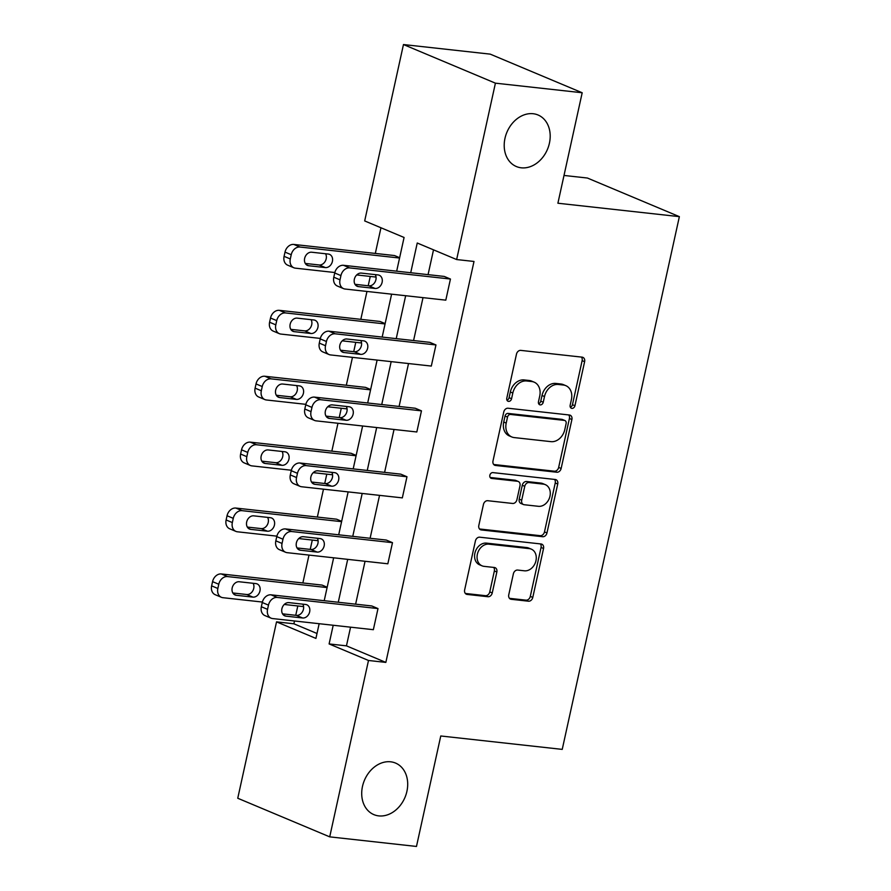 <?xml version="1.0" encoding="UTF-8"?>
<svg xmlns="http://www.w3.org/2000/svg" width="891" height="891" viewBox="0 0 891 891"><rect width="100%" height="100%" fill="white"/><g stroke="black" fill="none" stroke-linecap="round" stroke-linejoin="round"><path stroke-width="1.34" d="M390.648 761.805A27.955 21.997 112.8 0 0 363.316 783.323A27.955 21.997 112.8 0 0 373.875 814.63A27.955 21.997 112.8 0 0 378.764 815.889A27.955 21.997 112.8 0 0 406.096 794.371A27.955 21.997 112.8 0 0 395.526 763.064A27.955 21.997 112.8 0 0 390.648 761.805M533.141 113.725A27.955 21.997 112.8 0 0 505.81 135.243A27.955 21.997 112.8 0 0 516.368 166.539A27.955 21.997 112.8 0 0 521.246 167.809A27.955 21.997 112.8 0 0 548.589 146.291A27.955 21.997 112.8 0 0 538.019 114.984A27.955 21.997 112.8 0 0 533.141 113.725M571.899 408.379A3.007 2.361 112.8 0 0 574.929 405.739L584.619 361.679A4.288 3.375 112.8 0 0 582.87 357.347A4.288 3.375 112.8 0 0 582.124 357.157L520.801 350.386A4.288 3.375 112.8 0 0 516.479 354.15L506.79 398.21A3.007 2.361 112.8 0 0 508.015 401.24A3.007 2.361 112.8 0 0 508.538 401.384A3.007 2.361 112.8 0 0 511.568 398.745L512.815 393.042A13.721 10.803 112.8 0 1 526.637 380.969L531.749 381.537A13.721 10.803 112.8 0 1 534.143 382.15A13.721 10.803 112.8 0 1 539.734 396.016L538.476 401.718A3.007 2.361 112.8 0 0 539.701 404.748A3.007 2.361 112.8 0 0 540.224 404.882A3.007 2.361 112.8 0 0 543.243 402.242L544.501 396.54A13.721 10.803 112.8 0 1 558.323 384.478L563.424 385.035A13.721 10.803 112.8 0 1 565.818 385.658A13.721 10.803 112.8 0 1 571.409 399.513L570.162 405.216A3.007 2.361 112.8 0 0 571.376 408.245A3.007 2.361 112.8 0 0 571.899 408.379M570.34 407.232A3.007 2.361 112.8 0 0 572.445 404.692L582.135 360.632A4.288 3.375 112.8 0 0 581.422 357.079M506.979 400.226A3.007 2.361 112.8 0 0 509.084 397.698L510.331 391.995L512.815 393.042M538.665 403.723A3.007 2.361 112.8 0 0 540.759 401.195L542.018 395.493L544.501 396.54M508.761 594.776A4.288 3.375 112.8 0 0 510.51 599.108A4.288 3.375 112.8 0 0 511.256 599.298L528.463 601.202A4.288 3.375 112.8 0 0 532.785 597.427L543.543 548.5A4.288 3.375 112.8 0 0 541.795 544.167A4.288 3.375 112.8 0 0 541.049 543.978L479.726 537.195A4.288 3.375 112.8 0 0 475.404 540.971L464.645 589.909A4.288 3.375 112.8 0 0 466.394 594.23A4.288 3.375 112.8 0 0 467.14 594.431L487.923 596.725A4.288 3.375 112.8 0 0 492.244 592.949L496.844 572.011A4.288 3.375 112.8 0 0 495.095 567.678A4.288 3.375 112.8 0 0 494.349 567.489L484.047 566.353A11.472 9.021 112.8 0 1 482.042 565.83A11.472 9.021 112.8 0 1 477.71 552.988A11.472 9.021 112.8 0 1 488.925 544.167L529.299 548.622A11.472 9.021 112.8 0 1 531.292 549.134A11.472 9.021 112.8 0 1 535.625 561.976A11.472 9.021 112.8 0 1 524.42 570.808L517.682 570.062A4.288 3.375 112.8 0 0 513.372 573.837L508.761 594.776M396.673 271.176L404.08 237.474L364.686 220.935L403.467 44.55L490.228 54.139L582.191 92.753L557.9 203.226L679.365 216.647L562.232 749.387L440.767 735.977L416.476 846.45L329.715 836.861L237.752 798.247L276.533 621.862L315.926 638.413L319.156 623.711M582.191 92.753L495.418 83.164L456.637 259.548L417.244 243.009L410.718 272.724M350.564 627.175L346.454 645.852L385.848 662.403L474.001 261.464L456.637 259.548M385.848 662.403L368.495 660.476L329.715 836.861M556.819 472.23A4.288 3.375 112.8 0 0 561.141 468.466L571.899 419.527A4.288 3.375 112.8 0 0 570.151 415.195A4.288 3.375 112.8 0 0 569.405 415.006L508.082 408.234A4.288 3.375 112.8 0 0 503.76 411.998L493.001 460.937A4.288 3.375 112.8 0 0 494.75 465.269A4.288 3.375 112.8 0 0 495.496 465.458L556.819 472.23L554.336 471.194A4.288 3.375 112.8 0 0 558.657 467.419L569.416 418.48A4.288 3.375 112.8 0 0 568.703 414.928M557.721 484.013L546.963 532.952A4.288 3.375 112.8 0 1 542.641 536.716L481.318 529.945A4.288 3.375 112.8 0 1 480.572 529.755A4.288 3.375 112.8 0 1 478.823 525.423L483.434 504.473A4.288 3.375 112.8 0 1 487.745 500.709L512.615 503.46A4.288 3.375 112.8 0 0 516.936 499.684L519.988 485.795A4.288 3.375 112.8 0 0 518.239 481.463A4.288 3.375 112.8 0 0 517.493 481.274L491.609 478.411A3.007 2.361 112.8 0 1 491.086 478.278A3.007 2.361 112.8 0 1 489.95 474.914A3.007 2.361 112.8 0 1 492.879 472.609L555.227 479.492A4.288 3.375 112.8 0 1 555.973 479.681A4.288 3.375 112.8 0 1 557.721 484.013L555.238 482.967L544.479 531.905L546.963 532.952M403.467 44.55L495.418 83.164M679.365 216.647L587.414 178.033L564.003 175.449M341.665 521.324L336.564 519.186L235.848 508.059A8.732 6.872 -67.2 0 0 227.049 515.744L226.125 519.965A8.732 6.872 -67.2 0 0 229.678 528.786L235.892 531.392A8.732 6.872 112.8 0 0 237.418 531.793L276.867 536.148M370.645 389.512L365.544 387.373L264.827 376.247A8.732 6.872 -67.2 0 0 256.029 383.921L255.104 388.153A8.732 6.872 -67.2 0 0 258.657 396.974L264.872 399.58A8.732 6.872 112.8 0 0 266.398 399.981L305.858 404.336M399.636 257.699L394.524 255.55L293.807 244.435A8.732 6.872 -67.2 0 0 285.009 252.108L284.084 256.341A8.732 6.872 -67.2 0 0 287.648 265.162L293.852 267.768A8.732 6.872 112.8 0 0 295.378 268.158L334.838 272.523M380.958 227.773L375.311 253.434M370.255 276.433L368.206 285.766M366.958 291.446L360.822 319.334M355.765 342.344L353.716 351.678M352.468 357.358L346.332 385.246M341.275 408.245L339.226 417.589M337.967 423.258L331.842 451.158M326.785 474.157L324.736 483.49M323.478 489.17L317.352 517.058M312.296 540.057L310.235 549.402M308.988 555.082L302.862 582.97M297.806 605.969L295.745 615.302M294.498 620.982L293.885 623.789L317.007 633.49M385.135 323.6L380.034 321.462L279.317 310.335A8.732 6.872 -67.2 0 0 270.519 318.02L269.594 322.241A8.732 6.872 -67.2 0 0 273.147 331.062L279.362 333.68A8.732 6.872 112.8 0 0 280.888 334.069L320.348 338.424M356.155 455.412L351.054 453.274L250.338 442.148A8.732 6.872 -67.2 0 0 241.539 449.832L240.615 454.054A8.732 6.872 -67.2 0 0 244.167 462.875L250.382 465.492A8.732 6.872 112.8 0 0 251.908 465.882L291.357 470.236M327.175 587.236L322.074 585.086L221.358 573.96A8.732 6.872 -67.2 0 0 212.559 581.645L211.635 585.866A8.732 6.872 -67.2 0 0 215.188 594.698L221.402 597.304A8.732 6.872 112.8 0 0 222.928 597.694L262.377 602.049M293.885 623.789L276.533 621.862M333.201 625.259L329.102 643.937L368.495 660.476M405.661 295.723L396.228 338.636M391.171 361.635L381.738 404.536M376.681 427.535L367.248 470.448M362.192 493.447L352.758 536.349M347.702 559.348L338.268 602.26M324.213 600.701L333.646 557.799M338.703 534.8L348.136 491.899M353.192 468.889L362.626 425.987M367.682 402.988L377.116 360.075M382.172 337.076L391.606 294.175M346.454 645.852L329.102 643.937M433.516 249.836L428.07 274.64M423.013 297.639L413.58 340.551M408.524 363.55L399.09 406.452M394.034 429.451L384.6 472.364M379.544 495.363L370.11 538.264M365.054 561.274L355.62 604.176M271.109 618.176L264.894 615.57A8.732 6.872 -67.2 0 1 261.341 606.738L262.266 602.516A8.732 6.872 -67.2 0 1 271.064 594.832L371.781 605.958L377.996 608.575L373.351 629.692L272.635 618.566A8.732 6.872 112.8 0 1 271.109 618.176A8.732 6.872 112.8 0 1 267.556 609.355L268.481 605.123A8.732 6.872 112.8 0 1 277.279 597.449L377.996 608.575M285.599 552.264L279.384 549.658A8.732 6.872 -67.2 0 1 275.831 540.837L276.756 536.616A8.732 6.872 -67.2 0 1 285.554 528.931L386.271 540.057L392.486 542.664L387.841 563.791L287.125 552.665A8.732 6.872 112.8 0 1 285.599 552.264A8.732 6.872 112.8 0 1 282.046 543.443L282.97 539.222A8.732 6.872 112.8 0 1 291.769 531.537L392.486 542.664M300.089 486.363L293.874 483.757A8.732 6.872 -67.2 0 1 290.321 474.925L291.246 470.704A8.732 6.872 -67.2 0 1 300.044 463.019L400.761 474.146L406.975 476.752L402.331 497.88L301.615 486.753A8.732 6.872 112.8 0 1 300.089 486.363A8.732 6.872 112.8 0 1 296.536 477.543L297.46 473.31A8.732 6.872 112.8 0 1 306.259 465.625L406.975 476.752M314.579 420.452L308.375 417.846A8.732 6.872 -67.2 0 1 304.811 409.025L305.736 404.792A8.732 6.872 -67.2 0 1 314.534 397.119L415.251 408.245L421.465 410.851L416.821 431.979L316.105 420.853A8.732 6.872 112.8 0 1 314.579 420.452A8.732 6.872 112.8 0 1 311.026 411.631L311.95 407.41A8.732 6.872 112.8 0 1 320.749 399.725L421.465 410.851M329.069 354.551L322.865 351.934A8.732 6.872 -67.2 0 1 319.301 343.113L320.225 338.892A8.732 6.872 -67.2 0 1 329.024 331.207L429.74 342.333L435.955 344.94L431.311 366.067L330.594 354.941A8.732 6.872 112.8 0 1 329.069 354.551A8.732 6.872 112.8 0 1 325.516 345.73L326.44 341.498A8.732 6.872 112.8 0 1 335.239 333.813L435.955 344.94M343.57 288.639L337.355 286.033A8.732 6.872 -67.2 0 1 333.791 277.212L334.726 272.98A8.732 6.872 -67.2 0 1 343.525 265.306L444.241 276.433L450.445 279.039L445.801 300.156L345.084 289.029A8.732 6.872 112.8 0 1 343.57 288.639A8.732 6.872 112.8 0 1 340.006 279.819L340.93 275.597A8.732 6.872 112.8 0 1 349.729 267.913L450.445 279.039M565.818 385.658L563.335 384.611A13.721 10.803 112.8 0 0 560.94 383.999L563.424 385.035M542.018 395.493A13.721 10.803 112.8 0 1 555.828 383.431L560.94 383.999M534.143 382.15L531.66 381.114A13.721 10.803 112.8 0 0 529.265 380.49L531.749 381.537M510.331 391.995A13.721 10.803 112.8 0 1 524.153 379.934L529.265 380.49M493.714 464.489L554.336 471.194M566.119 423.559A3.007 2.361 112.8 0 0 564.905 420.53A3.007 2.361 112.8 0 0 564.382 420.396L510.554 414.449A3.007 2.361 112.8 0 0 507.525 417.088L506.211 423.102A13.721 10.803 112.8 0 0 511.802 436.958A13.721 10.803 112.8 0 0 514.196 437.581L550.983 441.646A13.721 10.803 112.8 0 0 564.805 429.573L566.119 423.559M564.905 420.53L562.41 419.494A3.007 2.361 112.8 0 0 561.887 419.349L564.382 420.396M511.802 436.958L509.307 435.911A13.721 10.803 112.8 0 1 503.727 422.056L505.041 416.052A3.007 2.361 112.8 0 1 508.07 413.413L561.887 419.349M479.536 528.976L540.158 535.669A4.288 3.375 112.8 0 0 544.479 531.905M518.239 481.463L515.755 480.416A4.288 3.375 112.8 0 0 515.009 480.227L490.173 477.476M538.42 506.311A11.472 9.021 112.8 0 0 549.636 497.479A11.472 9.021 112.8 0 0 545.303 484.637A11.472 9.021 112.8 0 0 543.298 484.125L529.076 482.543A4.288 3.375 112.8 0 0 524.754 486.319L521.703 500.207A4.288 3.375 112.8 0 0 523.451 504.54A4.288 3.375 112.8 0 0 524.198 504.729L538.42 506.311M545.303 484.637L542.819 483.59A11.472 9.021 112.8 0 0 540.815 483.078L543.298 484.125M523.451 504.54L520.968 503.493A4.288 3.375 112.8 0 1 519.219 499.172L522.271 485.272A4.288 3.375 112.8 0 1 526.592 481.508L540.815 483.078M555.238 482.967A4.288 3.375 112.8 0 0 554.525 479.414M531.292 549.134L528.808 548.099A11.472 9.021 112.8 0 0 526.804 547.575L529.299 548.622M482.042 565.83L479.558 564.794A11.472 9.021 112.8 0 1 475.226 551.952A11.472 9.021 112.8 0 1 486.441 543.12L526.804 547.575M465.358 593.462L485.439 595.678A4.288 3.375 112.8 0 0 489.76 591.914L494.36 570.964A4.288 3.375 112.8 0 0 493.659 567.411M509.474 598.34L525.98 600.155A4.288 3.375 112.8 0 0 530.301 596.391L541.06 547.453A4.288 3.375 112.8 0 0 540.347 543.9M293.852 267.768A8.732 6.872 112.8 0 1 290.299 258.947L291.223 254.726A8.732 6.872 112.8 0 1 300.022 247.041L399.558 258.034M376.047 277.079L356.712 274.94M305.279 263.435L319.156 264.972A6.994 5.502 112.8 0 0 325.237 261.297A6.994 5.502 112.8 0 0 325.56 253.757M308.709 265.741L325.371 267.578A6.994 5.502 112.8 0 0 332.198 262.199A6.994 5.502 112.8 0 0 329.559 254.381A6.994 5.502 112.8 0 0 328.345 254.058L311.683 252.22A6.994 5.502 112.8 0 0 304.856 257.599A6.994 5.502 112.8 0 0 307.495 265.429A6.994 5.502 112.8 0 0 308.709 265.741L306.415 264.772M358.416 286.612A6.994 5.502 -67.2 0 1 357.202 286.301A6.994 5.502 -67.2 0 1 354.562 278.471A6.994 5.502 -67.2 0 1 361.39 273.091L378.051 274.929A6.994 5.502 -67.2 0 1 379.265 275.252A6.994 5.502 -67.2 0 1 381.916 283.071A6.994 5.502 -67.2 0 1 375.078 288.45L358.416 286.612L356.122 285.643M375.267 274.628A6.994 5.502 -67.2 0 1 374.955 282.169A6.994 5.502 -67.2 0 1 368.863 285.844L354.997 284.307M279.362 333.68A8.732 6.872 112.8 0 1 275.809 324.847L276.733 320.626A8.732 6.872 112.8 0 1 285.532 312.941L385.068 323.945M361.557 342.979L342.222 340.841M290.789 329.347L304.666 330.873A6.994 5.502 112.8 0 0 310.747 327.209A6.994 5.502 112.8 0 0 311.07 319.657M294.219 331.652L310.881 333.49A6.994 5.502 112.8 0 0 317.708 328.111A6.994 5.502 112.8 0 0 315.069 320.281A6.994 5.502 112.8 0 0 313.855 319.969L297.193 318.132A6.994 5.502 112.8 0 0 290.355 323.511A6.994 5.502 112.8 0 0 293.005 331.329A6.994 5.502 112.8 0 0 294.219 331.652L291.925 330.684M264.872 399.58A8.732 6.872 112.8 0 1 261.319 390.759L262.244 386.538A8.732 6.872 112.8 0 1 271.042 378.853L370.578 389.846M347.067 408.891L327.732 406.753M276.299 395.248L290.176 396.785A6.994 5.502 112.8 0 0 296.257 393.109A6.994 5.502 112.8 0 0 296.58 385.569M279.729 397.553L296.391 399.391A6.994 5.502 112.8 0 0 303.218 394.011A6.994 5.502 112.8 0 0 300.579 386.193A6.994 5.502 112.8 0 0 299.365 385.87L282.703 384.032A6.994 5.502 112.8 0 0 275.865 389.412A6.994 5.502 112.8 0 0 278.515 397.241A6.994 5.502 112.8 0 0 279.729 397.553L277.435 396.584M343.926 352.524A6.994 5.502 -67.2 0 1 342.712 352.201A6.994 5.502 -67.2 0 1 340.072 344.383A6.994 5.502 -67.2 0 1 346.9 339.003L363.561 340.841A6.994 5.502 -67.2 0 1 364.775 341.153A6.994 5.502 -67.2 0 1 367.426 348.982A6.994 5.502 -67.2 0 1 360.588 354.362L343.926 352.524L341.632 351.555M360.777 340.529A6.994 5.502 -67.2 0 1 360.454 348.08A6.994 5.502 -67.2 0 1 354.373 351.756L340.496 350.219M329.436 418.425A6.994 5.502 -67.2 0 1 328.222 418.113A6.994 5.502 -67.2 0 1 325.583 410.283A6.994 5.502 -67.2 0 1 332.41 404.904L349.072 406.741A6.994 5.502 -67.2 0 1 350.286 407.064A6.994 5.502 -67.2 0 1 352.925 414.883A6.994 5.502 -67.2 0 1 346.098 420.262L329.436 418.425L327.142 417.456M346.287 406.441A6.994 5.502 -67.2 0 1 345.964 413.981A6.994 5.502 -67.2 0 1 339.883 417.656L326.006 416.119M250.382 465.492A8.732 6.872 112.8 0 1 246.829 456.671L247.754 452.439A8.732 6.872 112.8 0 1 256.552 444.754L356.088 455.758M332.577 474.792L313.231 472.653M261.809 461.159L275.687 462.696A6.994 5.502 112.8 0 0 281.768 459.021A6.994 5.502 112.8 0 0 282.079 451.47M265.24 463.465L281.901 465.302A6.994 5.502 112.8 0 0 288.729 459.923A6.994 5.502 112.8 0 0 286.089 452.093A6.994 5.502 112.8 0 0 284.875 451.782L268.213 449.944A6.994 5.502 112.8 0 0 261.375 455.323A6.994 5.502 112.8 0 0 264.014 463.142A6.994 5.502 112.8 0 0 265.24 463.465L262.945 462.496M314.946 484.336A6.994 5.502 -67.2 0 1 313.732 484.013A6.994 5.502 -67.2 0 1 311.082 476.195A6.994 5.502 -67.2 0 1 317.92 470.816L334.582 472.653A6.994 5.502 -67.2 0 1 335.796 472.965A6.994 5.502 -67.2 0 1 338.435 480.795A6.994 5.502 -67.2 0 1 331.608 486.174L314.946 484.336L312.652 483.368M331.797 472.341A6.994 5.502 -67.2 0 1 331.474 479.893A6.994 5.502 -67.2 0 1 325.393 483.568L311.516 482.031M235.892 531.392A8.732 6.872 112.8 0 1 232.339 522.572L233.264 518.35A8.732 6.872 112.8 0 1 242.062 510.666L341.598 521.658M318.087 540.703L298.741 538.565M247.319 527.071L261.197 528.597A6.994 5.502 112.8 0 0 267.278 524.922A6.994 5.502 112.8 0 0 267.59 517.381M250.75 529.365L267.411 531.203A6.994 5.502 112.8 0 0 274.239 525.824A6.994 5.502 112.8 0 0 271.599 518.005A6.994 5.502 112.8 0 0 270.385 517.693L253.723 515.844A6.994 5.502 112.8 0 0 246.885 521.224A6.994 5.502 112.8 0 0 249.525 529.054A6.994 5.502 112.8 0 0 250.75 529.365L248.455 528.396M300.456 550.237A6.994 5.502 -67.2 0 1 299.242 549.925A6.994 5.502 -67.2 0 1 296.592 542.096A6.994 5.502 -67.2 0 1 303.43 536.716L320.092 538.565A6.994 5.502 -67.2 0 1 321.306 538.877A6.994 5.502 -67.2 0 1 323.945 546.695A6.994 5.502 -67.2 0 1 317.118 552.075L300.456 550.237L298.162 549.279M317.307 538.253A6.994 5.502 -67.2 0 1 316.984 545.804A6.994 5.502 -67.2 0 1 310.903 549.469L297.026 547.943M221.402 597.304A8.732 6.872 112.8 0 1 217.85 588.483L218.774 584.251A8.732 6.872 112.8 0 1 227.573 576.577L327.108 587.57M303.597 606.604L284.251 604.466M232.829 592.972L246.707 594.509A6.994 5.502 112.8 0 0 252.788 590.833A6.994 5.502 112.8 0 0 253.1 583.282M236.26 595.277L252.921 597.115A6.994 5.502 112.8 0 0 259.749 591.735A6.994 5.502 112.8 0 0 257.109 583.906A6.994 5.502 112.8 0 0 255.895 583.594L239.234 581.756A6.994 5.502 112.8 0 0 232.395 587.136A6.994 5.502 112.8 0 0 235.035 594.954A6.994 5.502 112.8 0 0 236.26 595.277L233.954 594.308M285.966 616.149A6.994 5.502 -67.2 0 1 284.741 615.826A6.994 5.502 -67.2 0 1 282.102 608.007A6.994 5.502 -67.2 0 1 288.94 602.628L305.602 604.466A6.994 5.502 -67.2 0 1 306.816 604.777A6.994 5.502 -67.2 0 1 309.455 612.607A6.994 5.502 -67.2 0 1 302.628 617.986L285.966 616.149L283.672 615.18M302.806 604.154A6.994 5.502 -67.2 0 1 302.495 611.705A6.994 5.502 -67.2 0 1 296.413 615.38L282.536 613.843M572.445 404.692L574.929 405.739M509.084 397.698L511.568 398.745M540.759 401.195L543.243 402.242M555.828 383.431L558.323 384.478M524.153 379.934L526.637 380.969M582.135 360.632L584.619 361.679M494.093 464.868L495.496 465.458M569.416 418.48L571.899 419.527M558.657 467.419L561.141 468.466M508.07 413.413L510.554 414.449M505.041 416.052L507.525 417.088M503.727 422.056L506.211 423.102M540.158 535.669L542.641 536.716M479.915 529.354L481.318 529.945M515.009 480.227L517.493 481.274M490.618 477.999L491.609 478.411M526.592 481.508L529.076 482.543M522.271 485.272L524.754 486.319M519.219 499.172L521.703 500.207M486.441 543.12L488.925 544.167M494.36 570.964L496.844 572.011M489.76 591.914L492.244 592.949M485.439 595.678L487.923 596.725M465.737 593.84L467.14 594.431M541.06 547.453L543.543 548.5M530.301 596.391L532.785 597.427M525.98 600.155L528.463 601.202M509.852 598.707L511.256 599.298M300.022 247.041L293.807 244.435M291.223 254.726L285.009 252.108M290.299 258.947L284.084 256.341M319.156 264.972L325.371 267.578M343.525 265.306L349.729 267.913M333.791 277.212L340.006 279.819M334.726 272.98L340.93 275.597M375.078 288.45L368.863 285.844M285.532 312.941L279.317 310.335M276.733 320.626L270.519 318.02M275.809 324.847L269.594 322.241M304.666 330.873L310.881 333.49M271.042 378.853L264.827 376.247M262.244 386.538L256.029 383.921M261.319 390.759L255.104 388.153M290.176 396.785L296.391 399.391M329.024 331.207L335.239 333.813M319.301 343.113L325.516 345.73M320.225 338.892L326.44 341.498M360.588 354.362L354.373 351.756M314.534 397.119L320.749 399.725M304.811 409.025L311.026 411.631M305.736 404.792L311.95 407.41M346.098 420.262L339.883 417.656M256.552 444.754L250.338 442.148M247.754 452.439L241.539 449.832M246.829 456.671L240.615 454.054M275.687 462.696L281.901 465.302M300.044 463.019L306.259 465.625M290.321 474.925L296.536 477.543M291.246 470.704L297.46 473.31M331.608 486.174L325.393 483.568M242.062 510.666L235.848 508.059M233.264 518.35L227.049 515.744M232.339 522.572L226.125 519.965M261.197 528.597L267.411 531.203M285.554 528.931L291.769 531.537M275.831 540.837L282.046 543.443M276.756 536.616L282.97 539.222M317.118 552.075L310.903 549.469M227.573 576.577L221.358 573.96M218.774 584.251L212.559 581.645M217.85 588.483L211.635 585.866M246.707 594.509L252.921 597.115M271.064 594.832L277.279 597.449M261.341 606.738L267.556 609.355M262.266 602.516L268.481 605.123M302.628 617.986L296.413 615.38"/></g></svg>

